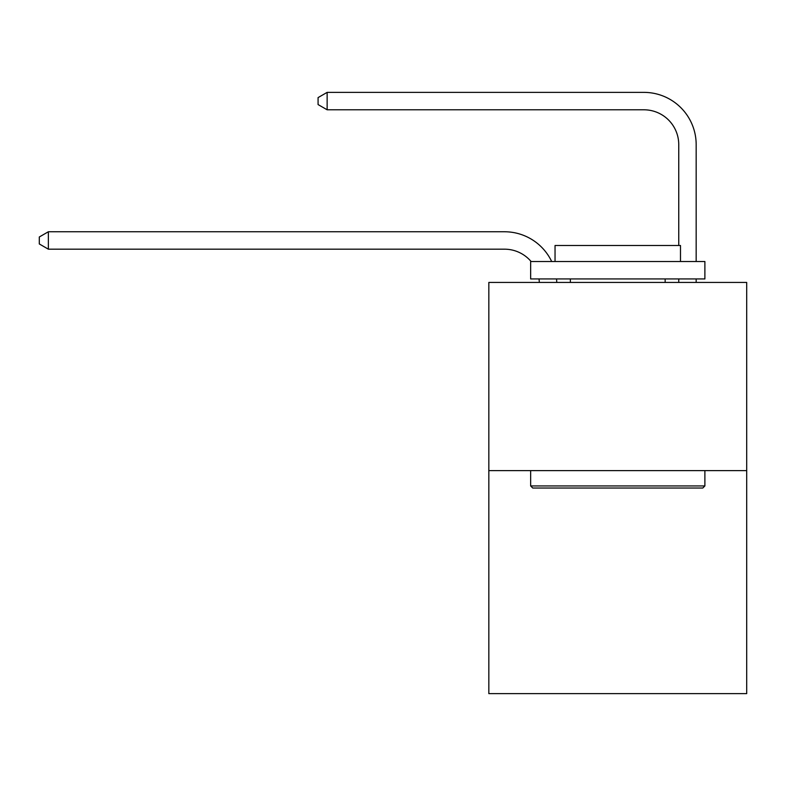 <?xml version="1.0" encoding="UTF-8"?>
<svg xmlns="http://www.w3.org/2000/svg" width="786" height="786" viewBox="0 0 786 786"><rect width="100%" height="100%" fill="white"/><g stroke="black" fill="none" stroke-linecap="round" stroke-linejoin="round"><path stroke-width="1.18" d="M746.7 470.608L746.7 282.429L488.833 282.429L488.833 693.625L746.7 693.625L746.7 470.608L488.833 470.608M539.324 282.429A34.849 34.849 0 0 0 538.99 278.942A34.849 34.849 0 0 1 539.324 282.429A34.849 34.849 0 0 0 538.99 278.942A34.849 34.849 0 0 1 539.324 282.429A34.849 34.849 0 0 0 538.99 278.942A34.849 34.849 0 0 1 539.324 282.429M504.514 249.182A34.849 34.849 0 0 1 531.11 261.522A34.849 34.849 0 0 0 504.514 249.182A34.849 34.849 0 0 1 531.11 261.522A34.849 34.849 0 0 0 504.514 249.182A34.849 34.849 0 0 1 531.11 261.522A34.849 34.849 0 0 0 504.514 249.182L48.359 249.182L39.3 243.955L39.3 236.989L48.359 231.762L504.514 231.762A52.269 52.269 0 0 1 551.684 261.522M678.75 245.487L678.75 144.644A34.849 34.849 0 0 0 643.901 109.794L327.143 109.794L318.075 104.567L318.075 97.602L327.143 92.375L643.901 92.375A52.269 52.269 0 0 1 696.17 144.644L696.17 261.522M48.359 249.182L48.359 231.762L504.514 231.762M678.75 144.644A34.849 34.849 0 0 0 643.901 109.794A34.849 34.849 0 0 1 678.75 144.644A34.849 34.849 0 0 0 643.901 109.794A34.849 34.849 0 0 1 678.75 144.644A34.849 34.849 0 0 0 643.901 109.794M327.143 109.794L327.143 92.375L643.901 92.375M702.792 488.027L532.741 488.027L530.648 485.935L704.885 485.935L702.792 488.027M530.648 261.522L704.885 261.522L704.885 278.942L530.648 278.942L530.648 261.522M680.489 261.522L680.489 245.487L555.044 245.487L555.044 261.522M530.648 470.608L530.648 485.935M704.885 470.608L704.885 485.935M570.371 278.942L570.371 282.429M665.153 278.942L665.153 282.429M556.537 278.942A52.269 52.269 0 0 1 556.753 282.429M696.17 278.942L696.17 282.429M678.75 282.429L678.75 278.942"/></g></svg>

